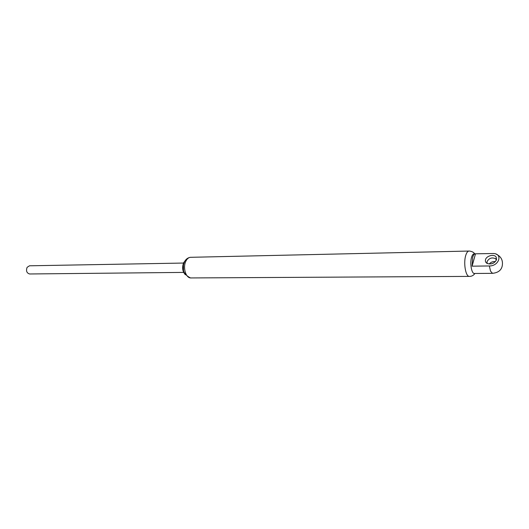 <?xml version="1.0" encoding="UTF-8"?>
<svg xmlns="http://www.w3.org/2000/svg" width="529" height="529" viewBox="0 0 529 529"><rect width="100%" height="100%" fill="white"/><g stroke="black" fill="none" stroke-linecap="round" stroke-linejoin="round"><path stroke-width="0.79" d="M469.018 251.05L190.222 257.319C188.476 257.623 187.041 258.873 185.924 261.075C182.69 267.105 185.613 277.725 190.506 277.943L469.368 276.396M469.402 276.396L469.19 276.383C465.646 276.389 463.364 263.138 465.672 255.652C466.485 252.862 467.543 251.335 468.833 251.07L469.051 251.05M184.396 261.954L183.986 262.688C182.386 266.709 182.657 270.418 184.793 273.797M185.21 260.632L183.649 262.695C181.877 267.581 182.465 271.608 185.408 274.769M183.457 265.168L183.523 270.286M183.484 263.052L29.485 265.796L27.124 267.317C25.868 270.868 26.695 273.083 29.604 273.976L183.616 272.402M472.113 266.173L472.668 257.385C473.336 255.084 474.202 253.887 475.254 253.808L493.564 253.503C503.013 253.86 498.986 266.14 489.345 265.961L472.113 266.173L475.498 253.821M475.254 253.808L474.129 253.827C473.071 253.913 472.205 255.104 471.537 257.405C469.732 263.363 471.623 273.877 474.401 273.48L492.492 273.334L490.535 271.152L489.345 265.961M493.709 262.946L491.395 263.852M489.246 264.017C490.826 262.139 492.869 261.339 495.375 261.624M485.483 259.779C486.316 255.686 494.403 253.728 496.215 257.206L496.526 259.6C494.595 263.343 491.501 264.639 487.235 263.488C485.701 262.642 485.119 261.405 485.483 259.779M496.453 259.838L495.733 258.8C492.063 257.074 489.16 258.013 487.044 261.617L487.183 263.462M495.885 254.013C501.135 256.386 503.244 260.407 502.2 266.061C501.254 270.326 498.014 272.746 492.492 273.334M469.19 276.383L469.732 276.409C471.881 276.31 473.607 275.331 474.903 273.473M190.506 277.943C183.351 274.372 181.401 268.911 184.661 261.551C185.877 259.21 187.729 257.802 190.222 257.319M468.833 251.07L469.375 251.03C472.185 251.487 473.938 252.419 474.632 253.814M496.255 259.422L496.215 257.206M496.321 260.195L495.733 258.8"/></g></svg>
